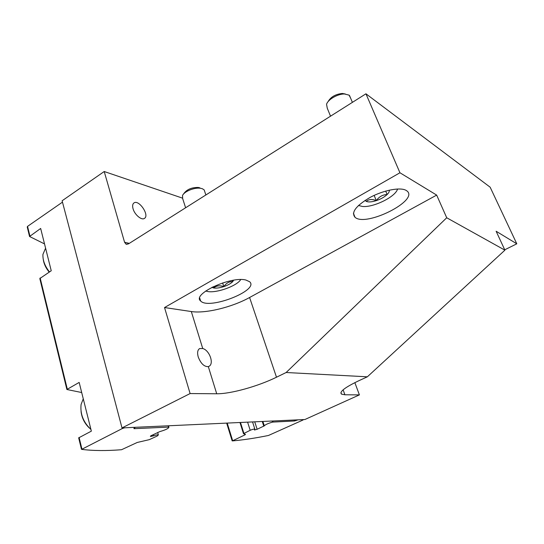 <?xml version="1.0" encoding="UTF-8"?>
<svg xmlns="http://www.w3.org/2000/svg" width="544" height="544" viewBox="0 0 544 544"><rect width="100%" height="100%" fill="white"/><g stroke="black" fill="none" stroke-linecap="round" stroke-linejoin="round"><path stroke-width="0.82" d="M164.533 307.544L191.311 311.542C205.394 313.8 232.098 307.224 249.594 297.5L436.669 195.099L399.942 172.768L164.533 307.544L190.108 393.557L216.716 393.768C230.67 393.985 258.033 386.308 276.488 377.216L286.144 372.511L446.726 217.77L436.669 195.099M208.318 366.602L208.842 366.391C214.452 363.97 209.488 350.18 202.735 348.52L199.634 348.561C197.56 349.935 197.098 352.743 198.24 357C200.858 363.63 204.218 366.826 208.318 366.602L216.716 393.768M286.144 372.511L367.35 376.808L358.89 380.698C344.957 387.376 339.157 391.85 341.496 394.128L344.916 394.781L359.4 394.89L304.892 419.519L121.999 427.917L62.118 200.777L104.217 171.516L124.562 242.23L125.963 244.1L128.425 243.916L365.949 93.799L399.942 172.768M182.328 198.077L104.217 171.516M133.062 208.801C134.66 214.751 141.63 220.572 144.446 218.402C149.845 215.438 138.897 199.22 133.967 202.932C132.58 203.966 132.28 205.924 133.062 208.801M504.737 249.798L516.8 243.814L490.151 187.197L365.949 93.799M516.8 243.814L496.128 231.248L504.907 250.165L446.726 217.77M367.35 376.808L504.907 250.165M190.108 393.557L121.999 427.917M354.851 382.636L359.4 394.89M406.11 190.386L406.694 190.76C420.226 199.974 365.949 227.358 355.028 217.294C350.9 212.398 355.973 205.741 370.246 197.336C383.676 190.128 400.404 186.966 406.11 190.386M245.983 280.065L249.587 281.71C259.876 290.204 208.787 310.243 200.641 300.988C191.522 294.284 231.112 275.808 245.983 280.065M233.594 280.242L232.764 281.574C229.18 281.459 226.202 283.138 223.822 286.613C219.844 285.246 216.403 285.688 213.506 287.946L211.874 287.327M232.39 280.446L232.764 281.574C230.948 283.512 227.963 285.192 223.822 286.613C219.647 287.946 216.206 288.395 213.506 287.946L213.105 286.715M240.706 279.589C236.953 286.001 216.519 293.338 207.556 291.489L205.707 291.013M185.613 207.767L182.682 198.648L182.505 195.534C184.246 191.44 194.432 187.292 200.396 188.258L202.334 188.714L204.184 189.91L204.775 191.692M183.505 194.079L184.096 193.229C187.156 189.292 191.889 187.367 198.295 187.456L199.838 187.823M222.618 282.921L223.822 286.613M389.198 190.182C389.531 191.379 388.851 192.828 387.144 194.521C382.724 194.664 379.114 196.697 376.305 200.634C372.212 198.961 368.859 199.206 366.234 201.368L365.112 200.348M385.703 191.08L387.144 194.521C384.438 197.05 380.827 199.09 376.305 200.634C371.804 202.048 368.444 202.293 366.234 201.368M397.576 188.979C395.733 196.71 373.497 207.672 362.454 206.468L358.462 205.476M330.528 116.192L327.257 108.181L326.556 104.258C327.978 99.47 337.756 93.826 344.474 93.976L349.078 95.139L350.52 97.92M328.1 101.626L328.093 101.633C330.745 96.927 335.485 94.207 342.319 93.459L345.311 94.003M374.143 195.398L376.305 200.634M296.024 420.519L294.454 420.988L272.571 422.103C267.968 423.436 265.214 424.687 264.316 425.857L257.128 429.277L254.449 430.018L254.85 429.107C253.987 428.958 252.436 429.352 250.186 430.284L243.494 433.69L245.514 434.384L244.8 434.942L232.376 440.912C243.066 439.994 255.088 438.185 268.444 435.479L303.056 419.995L303.43 419.587L298.078 419.832L296.024 420.519L295.827 419.934M250.186 430.284L247.595 422.151M81.695 392.53L66.878 389.497L79.166 382.425L91.351 431.14L78.676 437.866L81.45 449.235M81.627 449.371L122.516 428.434L124.814 427.788L134.762 427.332L135.157 427.394L134.021 428.686L168.912 427.094C168.674 428.427 165.655 429.923 159.861 431.576L151.055 435.71L150.362 436.349L150.885 436.417L153.558 435.819C155.992 434.976 157.59 434.69 158.358 434.955L157.202 436.03L149.192 439.681L137.224 442.469L121.53 449.725C106.25 450.922 92.949 450.806 81.627 449.371M44.52 243.909L29.553 236.497L40.657 228.46L51.238 270.762L39.814 278.555L66.851 389.382M29.512 236.327L27.241 227.025L27.554 226.372L62.478 202.144M43.268 259.44C43.887 263.854 45.852 268.07 49.171 272.102M45.587 248.159L42.942 254.374C42.629 260.168 44.805 266.009 49.47 271.905M81.056 411.543C81.872 418.078 84.66 423.592 89.427 428.074M83.266 398.813L81.09 404.464C80.084 413.984 83.361 422.307 90.923 429.434M191.311 311.542L202.735 348.52M249.594 297.5L276.488 377.216M343.108 389.837L344.916 394.781M129.282 243.372L124.562 242.23M296.514 420.301L296.378 419.907M294.454 420.988L294.127 420.016M273.102 422.008L272.768 420.995M272.571 422.103L272.211 421.022M264.316 425.857L262.881 421.45M263.792 426.21L262.256 421.478M257.128 429.277L254.735 421.824M254.646 430.012L254.51 429.597M243.896 433.35L240.468 422.477M244.8 434.942L244.514 434.037M232.614 440.538L227.215 423.089M79.091 437.437L81.892 448.902M40.147 277.95L67.266 389.008M122.373 427.904L122.516 428.434M27.554 226.372L29.872 235.858M133.906 428.264L134.021 428.686M168.212 425.796L168.558 427.026M168.892 427.074L168.524 425.782L168.912 427.094M150.736 435.88L150.885 436.417M150.987 435.737L151.171 436.404M153.231 434.642L153.558 435.819M340.925 392.557L341.496 394.128M127.024 244.351L125.963 244.1M200.641 300.988L199.723 298.078M355.028 217.294L353.41 213.241M205.87 194.97L204.184 189.91M198.295 187.456L200.396 188.258M352.396 102.367L349.486 95.472M342.319 93.459L344.474 93.976M254.85 429.107L252.552 421.92M243.481 433.636L239.972 422.498M232.145 440.851L226.658 423.11M157.672 432.473L158.358 434.955"/></g></svg>
